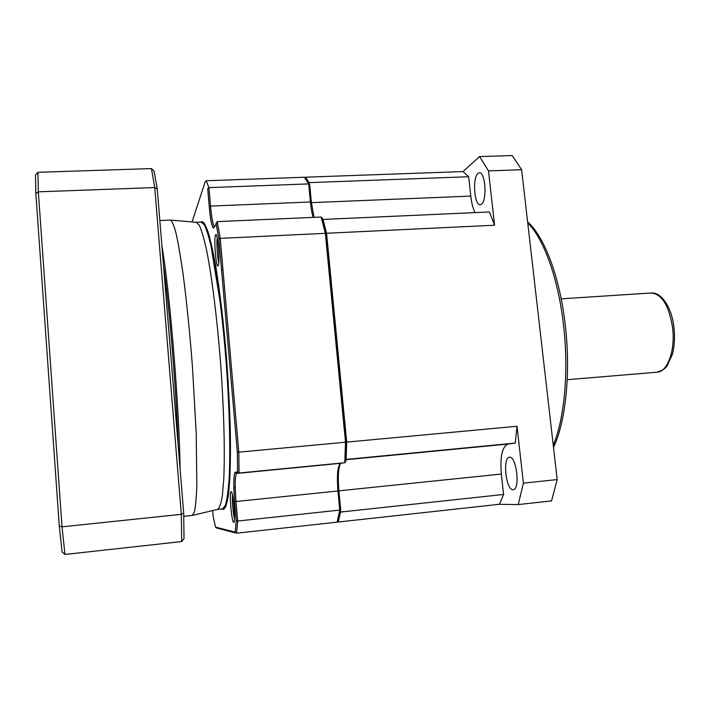 <?xml version="1.0" encoding="UTF-8"?>
<svg xmlns="http://www.w3.org/2000/svg" width="710" height="710" viewBox="0 0 710 710"><rect width="100%" height="100%" fill="white"/><g stroke="black" fill="none" stroke-linecap="round" stroke-linejoin="round"><path stroke-width="1.06" d="M499.423 504.286L503.576 494.462L340.543 512.061L338.288 522.01L499.423 504.286L518.247 504.579L551.563 500.896L557.199 479.57L521.628 169.708L512.167 155.543L479.587 156.599L463.009 171.571L468.662 176.737L309.125 182.621L305.504 177.198L305.238 177.615M478.016 173.382C472.265 177.544 474.253 205.722 480.217 204.702L481.433 204.223C487.282 200.655 485.391 171.66 479.374 172.787L478.016 173.382M518.247 504.579L523.385 483.155L517.031 426.266L515.247 443.075L346.143 459.432L346.711 442.108L517.031 426.266M503.576 494.462L501.331 474.058C499.955 456.628 502.183 446.625 508.005 444.043L515.247 443.075M509.46 457.249C502.325 457.24 505.981 490.521 513.055 489.705L513.223 489.696C520.466 489.785 516.481 455.634 509.46 457.249L509.46 457.249M346.711 442.108L326.564 233.27L494.559 225.221L488.489 170.897L479.587 156.599M494.559 225.221L489.492 211.962L323.032 219.434L326.564 233.27M475.025 212.609C472.984 208.474 471.564 202.962 470.783 196.084L468.662 176.737M557.199 479.57L523.385 483.155M521.628 169.708L488.489 170.897M309.232 183.739L309.125 182.621M340.543 512.061L340.418 510.783M337.649 521.948L338.288 522.01M305.504 177.198L463.009 171.571M218.192 265.717L217.872 266.019C215.884 266.836 213.728 238.249 215.529 234.974L215.884 234.584C217.881 233.555 220.065 263.028 218.192 265.717M233.732 522.329C231.629 522.587 228.939 491.258 231.087 491.702L231.105 491.702C233.155 490.743 235.977 522.942 233.785 522.329L233.732 522.329M218.76 262.505C217.366 257.925 216.408 242.722 217.216 238.01M234.531 518.673C233.129 514.12 231.877 499.849 232.463 495.127M235.72 532.988L216.63 528.036L215.538 527.122L235.205 532.118L236.27 520.536L237.681 521.051L236.004 501.517L337.951 490.983L339.77 510.082L237.681 521.051L236.545 533.201L235.205 532.118M217.251 221.635L220.233 238.356L238.8 452.155L345.495 442.223L344.776 462.725L239.048 473.02L238.8 452.155L237.344 451.986L218.875 239.021L220.233 238.356L325.358 233.324L345.495 442.223L346.445 441.868L326.378 233.785L325.358 233.324L321.151 217.029L217.251 221.635L214.243 227.404C212.459 229.587 210.79 222.594 209.228 206.424L207.693 188.567L208.935 187.618L206.22 180.748L304.377 177.243L308.69 183.908L208.935 187.618L210.524 206.086L310.412 201.986C311.033 208.367 311.956 213.497 313.19 217.375M236.545 533.201L337.135 522.143L338.129 521.042L340.631 509.665M346.418 441.975L345.752 461.527L344.9 462.698L340.8 463.302C337.649 465.449 336.7 474.679 337.951 490.983L338.901 490.876L340.676 509.434L339.77 510.082L337.135 522.143M309.693 184.68L311.353 202.137L309.684 184.547L308.69 183.908L310.412 201.986L311.362 202.199L314.006 217.34M322.34 218.307L321.151 217.029M309.462 184.156L304.377 177.243M206.22 180.748L205.119 182L192.028 221.946M235.188 532.269L236.27 520.536L234.646 501.642C233.324 484.255 233.581 474.475 235.4 472.31L237.602 471.884L239.048 473.02L236.749 473.437L340.906 463.284M222.567 508.875L223.437 509.274C224.431 509.141 226.171 507.02 227.972 497.568C230.076 483.581 230.839 461.012 230.28 429.861L228.096 380.294L222.887 319.047L209.556 236.865C206.938 228.647 204.986 223.881 203.699 222.585L202.039 221.564L201.241 222.088L204.507 225.132C206.912 230.288 209.459 238.844 212.139 250.781C217.535 277.273 222.869 319.42 226.312 364.408C229.561 409.413 230.519 451.88 229.108 478.886C228.221 491.089 226.969 499.92 225.354 505.378L222.567 508.875L217.571 509.398C219.443 508.298 221.032 503.798 222.337 495.908L223.748 479.41C225.017 452.394 223.97 409.883 220.712 364.825C217.269 319.784 212.015 277.583 206.761 251.047C204.152 239.092 201.684 230.528 199.359 225.363L196.217 222.31L170.684 220.1M192.348 515.433L194.46 511.919C195.596 506.363 196.386 497.328 196.83 484.815L196.217 433.313L192.463 366.928C189.703 331.41 186.508 299.948 182.86 272.542C180.482 256.132 178.201 242.989 176 233.111C173.906 225.265 172.051 220.925 170.427 220.073L170.382 220.073M236.803 473.428L236.59 472.079M178.21 445.915C176.24 389.87 169.61 309.027 163.389 264.076M35.846 193.528L35.5 175.104L37.905 172.299L38.331 191.824L35.846 193.528L59.285 526.066L62.018 526.838L38.331 191.824L154.745 187.555L151.443 168.581L37.905 172.299M181.707 541.561L184.014 538.677L183.686 513.055L181.316 514.333L181.707 541.561L64.956 554.457L62.098 552.078L59.285 526.066M64.956 554.457L62.018 526.838L181.316 514.333L154.745 187.555L157.265 189.029L154.105 171.154L151.443 168.581M183.686 513.055L157.265 189.029M553.259 445.241C564.53 418.793 568.976 370.46 563.429 324.292C558.14 277.983 543.505 238.285 527.734 222.922M501.331 474.058L338.892 490.841M508.005 444.043L345.841 459.734M470.783 196.084L311.406 202.643M561.193 298.848L651.185 292.981C661.667 293.913 668.767 305.229 672.503 326.919C675.654 349.693 667.684 372.013 657.078 372.2L567.21 379.708M340.285 463.497C338.226 468.547 337.765 477.67 338.883 490.876L340.667 509.381M212.689 510.561L213.204 516.702L215.538 527.104M218.875 239.021L216.053 223.046L218.884 239.013L237.344 451.986L237.602 471.893L237.344 451.977M221.857 508.946L222.887 509.372L225.833 506.257C227.555 500.798 228.868 491.702 229.8 478.966C230.448 464.233 230.581 446.679 230.191 426.32C229.49 404.753 228.283 382.264 226.588 358.834C223.721 323.849 219.869 291.215 215.671 265.815C212.858 250.373 210.107 238.445 207.435 230.04C204.87 223.783 202.563 221.147 200.531 222.115M214.243 227.404L214.651 226.428M214.385 226.738C212.902 224.777 211.615 217.89 210.524 206.086L209.228 206.424C210.231 218.609 211.642 225.833 213.444 228.079L214.287 226.978M226.898 499.494L227.653 499.414M236.27 520.528L234.646 501.642L236.004 501.517C234.735 484.859 234.983 475.496 236.749 473.437L235.436 472.523L237.655 472.097M235.4 472.31L235.303 472.398C234.3 470.437 232.907 484.664 234.646 501.642M180.1 469.061C179.337 407.149 169.708 290.097 161.907 245.873M553.507 447.415C565.808 421.625 570.92 372.04 565.187 324.399M527.619 221.875C544.135 236.199 559.764 276.651 565.178 324.337M651.185 292.981C661.747 292.041 671.9 308.238 673.879 326.937M657.078 372.2C665.563 369.129 665.092 368.108 667.134 365.827L672.326 354.459C674.535 346.098 675.059 336.939 673.888 326.982M345.752 461.527L346.445 441.948M326.369 233.803L346.445 441.868M322.331 218.121L326.334 233.617M340.614 463.346C338.297 467.784 337.729 476.96 338.901 490.876M201.241 222.088L196.217 222.31M217.553 509.398L192.65 515.362M170.427 220.073L159.839 220.535M192.392 515.424L183.757 516.339M222.931 269.454L221.529 269.525M235.232 487.717L233.847 487.85"/></g></svg>
